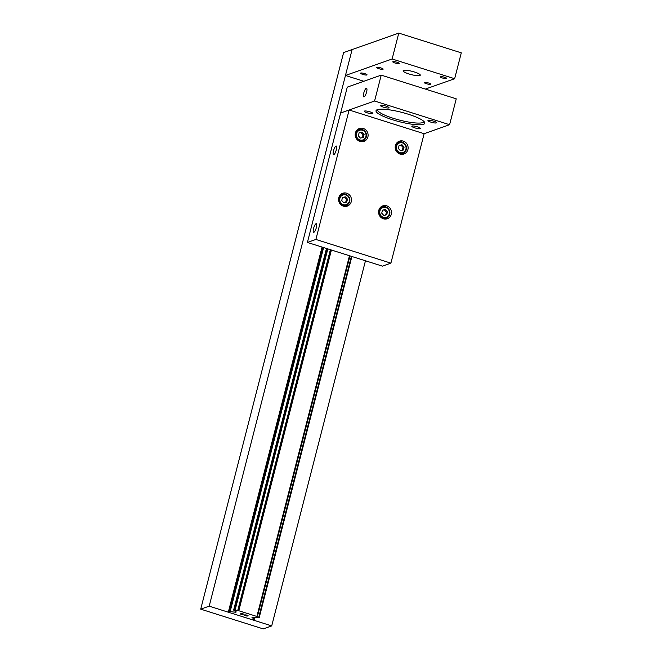 <?xml version="1.0" encoding="UTF-8"?>
<svg xmlns="http://www.w3.org/2000/svg" width="662" height="662" viewBox="0 0 662 662"><rect width="100%" height="100%" fill="white"/><g stroke="black" fill="none" stroke-linecap="round" stroke-linejoin="round"><path stroke-width="0.99" d="M428.455 82.965A3.351 0.637 14.4 0 1 430.656 84.165A3.351 0.637 14.4 0 1 426.369 83.702A3.351 0.637 14.4 0 1 424.168 82.502A3.351 0.637 14.4 0 1 428.455 82.965M364.82 73.648A3.351 0.637 14.4 0 1 367.021 74.847A3.351 0.637 14.4 0 1 362.735 74.384A3.351 0.637 14.4 0 1 360.533 73.184A3.351 0.637 14.4 0 1 364.82 73.648M397.068 62.261A3.351 0.637 14.4 0 1 399.269 63.461A3.351 0.637 14.4 0 1 394.982 62.998A3.351 0.637 14.4 0 1 392.781 61.798A3.351 0.637 14.4 0 1 397.068 62.261M380.94 67.954A3.351 0.637 14.4 0 1 383.141 69.154A3.351 0.637 14.4 0 1 378.854 68.691A3.351 0.637 14.4 0 1 376.653 67.491A3.351 0.637 14.4 0 1 380.94 67.954M444.583 77.272A3.351 0.637 14.4 0 1 446.776 78.472A3.351 0.637 14.4 0 1 442.489 78.008A3.351 0.637 14.4 0 1 440.296 76.8A3.351 0.637 14.4 0 1 444.583 77.272M414.478 72.009A8.846 1.696 14.4 0 1 420.287 75.178A8.846 1.696 14.4 0 1 411.292 74.624A8.846 1.696 14.4 0 1 403.141 70.776A8.846 1.696 14.4 0 1 414.478 72.009M425.36 89.072L454.645 78.728L392.127 58.984L345.456 75.468L363.835 81.277M345.456 75.468L352.101 49.584L343.611 52.579L200.71 609.156L263.228 628.9L271.71 625.904L365.457 260.787M454.645 78.728L461.29 52.844L398.772 33.1L352.101 49.584L209.192 606.16L271.71 625.904M392.127 58.984L398.772 33.1M209.192 606.16L200.71 609.156M333.797 154.643A4.526 1.216 107.5 0 1 333.54 154.66A4.526 1.216 107.5 0 1 333.739 149.976A4.526 1.216 107.5 0 1 336.271 146.029A4.526 1.216 107.5 0 1 336.197 150.274A4.526 1.216 107.5 0 1 333.797 154.643M313.862 232.304A4.526 1.216 107.5 0 1 313.606 232.321A4.526 1.216 107.5 0 1 313.805 227.637A4.526 1.216 107.5 0 1 316.328 223.69A4.526 1.216 107.5 0 1 316.254 227.935A4.526 1.216 107.5 0 1 313.862 232.304M362.577 141.685A6.81 6.421 70.5 0 0 364.522 139.732M360.881 129.429A6.81 6.421 70.5 0 0 358.15 129.131M359.979 141.428A6.81 6.421 -109.5 0 1 359.367 128.536A6.81 6.421 -109.5 0 1 367.7 132.814A6.81 6.421 -109.5 0 1 359.979 141.428M402.587 154.32A6.81 6.421 70.5 0 0 404.532 152.368M400.891 142.065A6.81 6.421 70.5 0 0 398.16 141.767M399.989 154.064A6.81 6.421 -109.5 0 1 399.385 141.172A6.81 6.421 -109.5 0 1 407.709 145.45A6.81 6.421 -109.5 0 1 399.989 154.064M385.971 219.039A6.81 6.421 70.5 0 0 387.915 217.086M384.274 206.784A6.81 6.421 70.5 0 0 381.544 206.486M383.372 218.783A6.81 6.421 -109.5 0 1 382.76 205.89A6.81 6.421 -109.5 0 1 391.093 210.168A6.81 6.421 -109.5 0 1 383.372 218.783M345.961 206.403A6.81 6.421 70.5 0 0 347.906 204.45M344.265 194.14A6.81 6.421 70.5 0 0 341.534 193.85M343.363 206.147A6.81 6.421 -109.5 0 1 342.75 193.254A6.81 6.421 -109.5 0 1 351.075 197.533A6.81 6.421 -109.5 0 1 343.363 206.147M390.903 263.145L315.882 239.445L349.122 110.008L424.135 133.707L390.903 263.145L382.421 266.141L307.4 242.441L315.882 239.445M307.4 242.441L340.632 113.012L349.122 110.008M366.582 92.076A4.526 1.216 107.5 0 1 363.81 96.884A4.526 1.216 107.5 0 1 363.761 93.069A4.526 1.216 107.5 0 1 366.533 88.261A4.526 1.216 107.5 0 1 366.582 92.076M423.854 121.369A23.824 4.56 14.4 0 1 423.829 121.618A23.824 4.56 14.4 0 1 393.327 118.316A23.824 4.56 14.4 0 1 377.671 109.768A23.824 4.56 14.4 0 1 377.77 109.536M408.272 114.22A25.189 4.824 -165.6 0 0 376.728 109.933A25.189 4.824 -165.6 0 0 399.219 121.659A25.189 4.824 -165.6 0 0 424.582 122.222A25.189 4.824 -165.6 0 0 408.272 114.22M374.576 101.021L340.632 113.012L347.277 87.119L381.221 75.137L456.242 98.828L449.597 124.713L374.576 101.021L381.221 75.137M424.135 133.707L449.597 124.713M433.618 121.154A4.427 0.844 14.4 0 1 436.523 122.743A4.427 0.844 14.4 0 1 432.029 122.462A4.427 0.844 14.4 0 1 427.95 120.542A4.427 0.844 14.4 0 1 433.618 121.154M369.975 111.845A4.427 0.844 14.4 0 1 372.888 113.434A4.427 0.844 14.4 0 1 368.386 113.152A4.427 0.844 14.4 0 1 364.315 111.233A4.427 0.844 14.4 0 1 369.975 111.845M386.103 106.152A4.427 0.844 14.4 0 1 389.008 107.74A4.427 0.844 14.4 0 1 384.514 107.459A4.427 0.844 14.4 0 1 380.435 105.539A4.427 0.844 14.4 0 1 386.103 106.152M417.49 126.856A4.427 0.844 14.4 0 1 420.395 128.436A4.427 0.844 14.4 0 1 415.901 128.163A4.427 0.844 14.4 0 1 411.822 126.235A4.427 0.844 14.4 0 1 417.49 126.856M356.454 130.712A5.784 5.462 -109.5 0 1 357.166 130.397L359.077 129.727A5.784 5.462 70.5 0 0 357.306 139.301A5.784 5.462 70.5 0 0 366.152 133.36A5.784 5.462 70.5 0 0 359.077 129.727C362.097 128.246 364.58 129.992 366.516 134.957C366.558 137.713 365.358 139.608 362.925 140.634L361.022 141.312A5.784 5.462 -109.5 0 1 360.269 141.511M358.332 135.809L359.094 132.822L361.982 132.119L364.1 134.403L363.33 137.39L360.442 138.093L358.332 135.809M361.982 132.119L359.061 132.954M362.271 137.762L363.041 134.775L364.1 134.403M363.041 134.775L360.922 132.491M339.838 195.431A5.784 5.462 -109.5 0 1 340.549 195.116L342.461 194.446A5.784 5.462 70.5 0 0 340.69 204.02A5.784 5.462 70.5 0 0 349.536 198.079A5.784 5.462 70.5 0 0 342.461 194.446C345.481 192.965 347.964 194.711 349.9 199.676C349.941 202.431 348.742 204.326 346.309 205.352L344.406 206.031A5.784 5.462 -109.5 0 1 343.652 206.23M341.716 200.528L342.477 197.541L345.365 196.837L347.484 199.121L346.714 202.109L343.826 202.812L341.716 200.528M345.365 196.837L342.444 197.673M345.655 202.481L346.416 199.494L347.484 199.121M346.416 199.494L344.306 197.21M396.464 143.348A5.784 5.462 -109.5 0 1 397.175 143.033L399.087 142.363A5.784 5.462 70.5 0 0 397.316 151.937A5.784 5.462 70.5 0 0 406.162 145.996A5.784 5.462 70.5 0 0 399.087 142.363C402.107 140.882 404.59 142.628 406.526 147.593C406.567 150.348 405.367 152.243 402.935 153.278L401.031 153.948A5.784 5.462 -109.5 0 1 400.278 154.147M398.342 148.445L399.103 145.458L401.991 144.755L404.11 147.038L403.34 150.026L400.452 150.729L398.342 148.445M401.991 144.755L399.07 145.59M402.281 150.398L403.05 147.411L404.11 147.038M403.05 147.411L400.932 145.127M379.847 208.067A5.784 5.462 -109.5 0 1 380.559 207.752L382.471 207.082A5.784 5.462 70.5 0 0 380.7 216.656A5.784 5.462 70.5 0 0 389.546 210.715A5.784 5.462 70.5 0 0 382.471 207.082C385.491 205.601 387.973 207.347 389.91 212.312C389.951 215.067 388.751 216.962 386.318 217.988L384.415 218.667A5.784 5.462 -109.5 0 1 383.662 218.865M381.726 213.164L382.487 210.177L385.375 209.473L387.493 211.757L386.724 214.745L383.836 215.448L381.726 213.164M385.375 209.473L382.454 210.309M385.665 215.117L386.426 212.13L387.493 211.757M386.426 212.13L384.316 209.846M241.87 613.575L244.071 614.262L241.87 613.566M241.291 613.782L242.474 614.154M242.391 614.195L241.191 613.815L242.391 614.187M241.191 613.815L240.604 614.022L241.191 613.806M240.604 614.022L242.797 614.708M240.24 613.955L242.714 614.741L240.223 613.964L241.68 613.451L244.162 614.228M245.528 614.899L248.093 615.66M247.605 615.701L246.727 615.602L247.605 615.693M246.727 615.602L244.874 615.37L246.727 615.594M244.874 615.37L247.207 616.107M246.206 614.981L246.645 615.072L246.206 614.981M246.645 615.081L247.423 615.321L246.645 615.081M247.795 615.577L244.17 615.213L247.125 616.14M244.22 615.213L247.125 616.132M254.58 619.375L251.982 617.514L255.027 617.447A2.722 0.521 14.4 0 1 257.683 617.836L259.123 617.803L258.677 617.472A2.722 0.521 14.4 0 1 257.361 616.661A2.722 0.521 14.4 0 1 257.377 616.62L237.757 610.422A2.722 0.521 14.4 0 1 235.118 610.033L233.661 610.066L234.1 610.389A2.722 0.521 14.4 0 1 235.432 611.208A2.722 0.521 14.4 0 1 235.407 611.249L236.276 611.953L235.548 612.242L229.499 611.531L228.373 611.928L229.201 612.474L251.709 619.582L254.506 619.433L255.077 617.439M257.386 616.603L349.999 255.904L257.386 616.587M326.482 248.473L233.628 610.091L326.507 248.482M257.253 616.479L349.842 255.855M256.922 616.264L349.486 255.739M238.841 610.554L331.405 250.029M238.163 610.455L330.76 249.822M237.757 610.422L330.371 249.698M228.373 611.928L322.055 247.075M356.528 133.625A5.106 4.816 -109.5 0 1 364.638 131.639A5.106 4.816 -109.5 0 1 362.478 140.046A5.106 4.816 -109.5 0 1 356.528 133.625M339.904 198.343A5.106 4.816 -109.5 0 1 348.022 196.357A5.106 4.816 -109.5 0 1 345.862 204.765A5.106 4.816 -109.5 0 1 339.904 198.343M396.538 146.261A5.106 4.816 -109.5 0 1 404.647 144.283A5.106 4.816 -109.5 0 1 402.488 152.69A5.106 4.816 -109.5 0 1 396.538 146.261M379.922 210.979A5.106 4.816 -109.5 0 1 388.031 208.993A5.106 4.816 -109.5 0 1 385.872 217.401A5.106 4.816 -109.5 0 1 379.922 210.979M254.44 619.21L254.895 617.447M259.14 617.737L351.886 256.5L259.156 617.778M259.09 617.696L351.828 256.475M258.941 617.596L351.671 256.426M258.677 617.472L351.398 256.343M235.118 610.033L327.839 248.904M234.737 609.95L327.475 248.788M234.447 609.909L327.193 248.697M234.116 609.909L326.879 248.598M235.548 612.242L235.73 611.514M234.878 612.234L235.217 610.918M230.169 611.547L323.619 247.571M229.499 611.531L323.006 247.373"/></g></svg>
